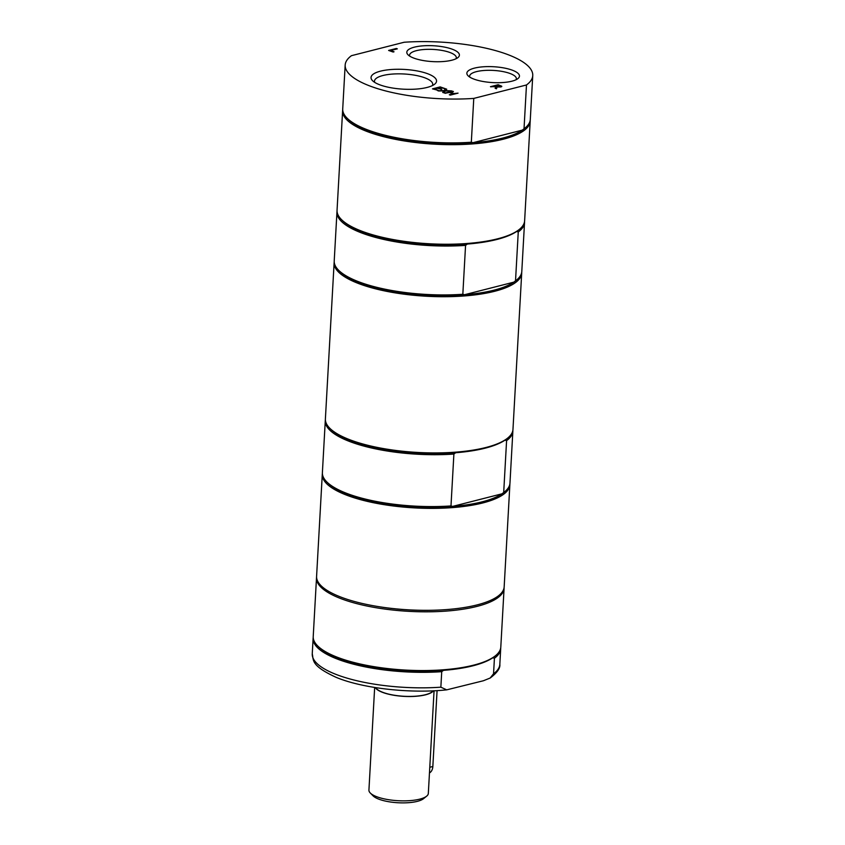 <?xml version="1.0" encoding="UTF-8"?>
<svg xmlns="http://www.w3.org/2000/svg" width="845" height="845" viewBox="0 0 845 845"><rect width="100%" height="100%" fill="white"/><g stroke="black" fill="none" stroke-linecap="round" stroke-linejoin="round"><path stroke-width="1.27" d="M429.471 772.9A9.39 6.475 -104.3 0 0 432.841 766.499L437.076 690.618M375.581 687.608A29.438 8.862 3.2 0 0 383.799 692.689A29.438 8.862 3.2 0 0 412.73 696.364A29.438 8.862 3.2 0 0 433.136 690.83M375.243 687.555A29.744 8.957 3.2 0 0 383.577 692.742A29.744 8.957 3.2 0 0 412.899 696.46A29.744 8.957 3.2 0 0 433.474 690.809M370.29 793.011L373.099 795.863A26.617 8.017 3.2 0 0 398.006 802.75A26.617 8.017 3.2 0 0 423.525 798.683L426.64 796.17A29.744 8.957 -176.8 0 1 377.747 797.088A29.744 8.957 -176.8 0 1 370.29 793.011A29.744 8.957 -176.8 0 1 368.927 790.107L374.662 687.46M434.066 690.787L428.32 793.423A29.744 8.957 -176.8 0 1 426.64 796.17M409.74 56.15A23.406 7.056 -176.8 0 1 409.582 55.178A23.406 7.056 -176.8 0 1 416.321 50.679A23.406 7.056 -176.8 0 1 442.009 50.436A23.406 7.056 -176.8 0 1 456.321 57.787A23.406 7.056 -176.8 0 1 456.046 58.738M469.799 77.127A23.406 7.056 -176.8 0 1 469.63 76.156A23.406 7.056 -176.8 0 1 476.379 71.656A23.406 7.056 -176.8 0 1 502.067 71.413A23.406 7.056 -176.8 0 1 516.369 78.765A23.406 7.056 -176.8 0 1 516.094 79.715M316.579 577.103A93.932 28.297 3.2 0 0 316.505 577.843A93.932 28.297 3.2 0 0 344.359 599.887A93.932 28.297 3.2 0 0 445.716 611.125A93.932 28.297 3.2 0 0 504.085 588.331A93.932 28.297 3.2 0 0 504.095 587.581M316.505 577.843L313.22 636.57A93.932 28.297 3.2 0 0 317.519 645.76A93.932 28.297 3.2 0 0 341.074 658.625A93.932 28.297 3.2 0 0 495.497 655.709A93.932 28.297 3.2 0 0 500.8 647.059L504.085 588.331M317.519 645.76L318.364 646.615A92.992 28.012 3.2 0 0 341.686 659.343A92.992 28.012 3.2 0 0 443.467 670.36A92.992 28.012 3.2 0 0 492.772 657.79A92.992 28.012 3.2 0 0 494.557 656.47L495.497 655.709M492.772 657.79L494.42 658.255L493.554 673.75L490.174 678.028L483.403 680.753L446.709 689.847L440.858 687.186L441.724 671.68L443.467 670.36M313.21 637.468A93.932 28.297 3.2 0 0 313.115 638.355A93.932 28.297 3.2 0 0 441.724 671.68M494.42 658.255A93.932 28.297 3.2 0 0 500.694 648.844A93.932 28.297 3.2 0 0 500.705 647.946M379.701 606.816A89.243 26.882 3.2 0 0 438.048 610.079M496.332 86.37L499.786 86.602L500.314 86.169L498.307 85.313L495.423 86.053L496.311 86.665L500.303 86.37M530.206 120.286A93.932 28.297 -176.8 0 1 530.195 121.184A93.932 28.297 -176.8 0 1 471.837 143.977A93.932 28.297 -176.8 0 1 370.48 132.749A93.932 28.297 -176.8 0 1 342.616 110.695A93.932 28.297 -176.8 0 1 342.711 109.808M526.477 84.975L524.027 128.799A93.932 28.297 3.2 0 0 524.998 128.049L524.058 128.81A92.992 28.012 -176.8 0 1 522.273 130.13A92.992 28.012 -176.8 0 1 472.968 142.699A92.992 28.012 -176.8 0 1 371.187 131.683A92.992 28.012 -176.8 0 1 347.865 118.955L347.02 118.099A93.932 28.297 3.2 0 0 471.32 142.235L473.77 98.411L526.477 84.975A93.932 28.297 3.2 0 0 532.751 75.575A93.932 28.297 3.2 0 0 404.142 42.25L351.446 55.685A93.932 28.297 3.2 0 0 345.172 65.086A93.932 28.297 3.2 0 0 473.77 98.411M524.027 128.799L522.273 130.13L472.968 142.699L471.32 142.235M345.172 65.086L342.721 108.91A93.932 28.297 3.2 0 0 347.02 118.099M524.998 128.049A93.932 28.297 3.2 0 0 530.301 119.398L532.751 75.575M450.417 92.295L453.997 93.552L458.053 93.14L450.353 95.105L449.318 94.746L453.089 93.784L449.508 92.527L444.702 93.13L452.392 91.165L453.427 91.524L450.396 92.601L453.976 93.848L457.546 93.267M445.188 93.299L452.931 91.661M449.804 94.915L453.089 93.784M396.305 48.482L397.34 48.852L390.559 50.573L394.034 51.788L393.126 52.02L388.615 50.446L396.305 48.482L396.844 48.978M389.101 50.615L396.294 48.788M390.559 50.573L393.538 51.915M445.547 90.595L451.568 90.88L445.336 90.996L443.868 92.834L442.685 92.422L443.857 90.985L437.742 90.7L444.079 90.584L445.516 88.767L446.699 89.179L445.526 90.89L450.734 90.89M438.555 90.985L444.058 90.88L445.495 89.063L446.509 89.412M442.864 92.485L443.857 90.985M440.182 86.898L445.051 88.598L440.298 87.489L438.196 88.028L441.777 89.274L437.287 88.26L434.425 88.989L438.27 90.33L432.482 88.862L440.182 86.898L444.544 88.725M432.967 89.031L440.161 87.193M438.196 88.028L441.27 89.412M434.425 88.989L437.763 90.457M495.751 86.686L490.47 86.686L498.159 84.732L501.74 86.222L500.948 86.961L497.071 86.972L496.49 88.788L495.149 88.324L495.751 86.686L495.233 88.355M495.423 86.053L496.311 86.665M498.159 84.732L501.761 86.57M501.729 86.517L500.948 86.961M490.956 86.855L498.149 85.028M511.88 81.194A26.353 7.943 3.2 0 0 517.985 78.553A26.353 7.943 3.2 0 0 493.607 66.734A26.353 7.943 3.2 0 0 468.056 75.765A26.353 7.943 3.2 0 0 511.88 81.194M451.821 60.217A26.353 7.943 3.2 0 0 457.927 57.576A26.353 7.943 3.2 0 0 433.548 45.757A26.353 7.943 3.2 0 0 408.008 54.788A26.353 7.943 3.2 0 0 451.821 60.217M374.694 82.356A29.174 8.788 -176.8 0 1 374.483 81.131A29.174 8.788 -176.8 0 1 404.09 73.99A29.174 8.788 -176.8 0 1 432.724 84.384A29.174 8.788 -176.8 0 1 432.376 85.588M427.105 87.436A32.807 9.886 3.2 0 0 434.7 84.151A32.807 9.886 3.2 0 0 404.343 69.427A32.807 9.886 3.2 0 0 372.539 80.676A32.807 9.886 3.2 0 0 427.105 87.436M521.703 272.322A93.932 28.297 -176.8 0 1 521.703 273.22A93.932 28.297 -176.8 0 1 494.631 291.293A93.932 28.297 -176.8 0 1 361.977 284.786A93.932 28.297 -176.8 0 1 334.124 262.732A93.932 28.297 -176.8 0 1 334.219 261.844M342.616 110.695L337.049 210.268A93.932 28.297 3.2 0 0 341.359 219.468A93.932 28.297 3.2 0 0 364.913 232.322A93.932 28.297 3.2 0 0 497.568 238.818A93.932 28.297 3.2 0 0 519.326 229.417A93.932 28.297 3.2 0 0 524.629 220.756L530.195 121.184M341.359 219.468L342.204 220.313A92.992 28.012 3.2 0 0 467.306 244.057A92.992 28.012 3.2 0 0 496.849 239.484A92.992 28.012 3.2 0 0 516.612 231.488A92.992 28.012 3.2 0 0 518.397 230.167L519.326 229.417M338.518 270.146A93.932 28.297 3.2 0 0 462.828 294.271L465.563 245.388A93.932 28.297 -176.8 0 1 336.954 212.053L334.219 260.947A93.932 28.297 3.2 0 0 338.518 270.146L339.363 270.991A92.992 28.012 3.2 0 0 464.475 294.736A92.992 28.012 3.2 0 0 494.019 290.162A92.992 28.012 3.2 0 0 513.781 282.167A92.992 28.012 3.2 0 0 515.566 280.846L516.496 280.096A93.932 28.297 3.2 0 0 521.798 271.435L524.534 222.541A93.932 28.297 -176.8 0 1 518.26 231.952L515.524 280.836A93.932 28.297 3.2 0 0 516.496 280.096M465.563 245.388L467.306 244.057M336.954 212.053A93.932 28.297 -176.8 0 1 337.049 211.165M516.612 231.488L518.26 231.952M524.534 221.643A93.932 28.297 -176.8 0 1 524.534 222.541M515.524 280.836L513.781 282.167L464.475 294.736L462.828 294.271M334.124 262.732L325.388 418.951A93.932 28.297 3.2 0 0 329.687 428.14A93.932 28.297 3.2 0 0 485.896 447.501A93.932 28.297 3.2 0 0 507.665 438.09A93.932 28.297 3.2 0 0 512.968 429.44L521.703 273.22M322.283 474.394L316.59 576.353A93.932 28.297 3.2 0 0 344.443 598.397A93.932 28.297 3.2 0 0 477.098 604.904A93.932 28.297 3.2 0 0 504.169 586.842L509.862 484.882A93.932 28.297 -176.8 0 1 482.801 502.944A93.932 28.297 -176.8 0 1 379.711 503.916A93.932 28.297 -176.8 0 1 322.283 474.394A93.932 28.297 -176.8 0 1 322.378 473.506M509.873 483.984A93.932 28.297 -176.8 0 1 509.862 484.882M506.588 440.625L503.694 492.498A93.932 28.297 3.2 0 0 504.666 491.748A93.932 28.297 3.2 0 0 509.968 483.097L512.862 431.225A93.932 28.297 -176.8 0 1 506.588 440.625L504.94 440.171A92.992 28.012 -176.8 0 1 455.635 452.74A92.992 28.012 -176.8 0 1 330.532 428.996L329.687 428.14M512.873 430.327A93.932 28.297 -176.8 0 1 512.862 431.225M507.665 438.09L506.725 438.851A92.992 28.012 -176.8 0 1 504.94 440.171M504.666 491.748L503.726 492.508A92.992 28.012 -176.8 0 1 501.941 493.829A92.992 28.012 -176.8 0 1 452.635 506.398A92.992 28.012 -176.8 0 1 327.533 482.653L326.688 481.798A93.932 28.297 3.2 0 0 450.987 505.933L453.892 454.061L455.635 452.74M453.892 454.061A93.932 28.297 -176.8 0 1 325.283 420.736A93.932 28.297 -176.8 0 1 325.378 419.849M325.283 420.736L322.389 472.608A93.932 28.297 3.2 0 0 326.688 481.798M503.694 492.498L501.941 493.829L452.635 506.398L450.987 505.933M429.788 767.281L432.841 766.499M446.709 689.847C410.448 693.745 362.716 688.443 336.342 677.426C310.21 665.448 313.844 660.029 312.249 653.861A93.932 28.297 3.2 0 0 440.858 687.186M493.554 673.75A93.932 28.297 3.2 0 0 499.828 664.35C500.388 668.163 497.166 672.726 490.174 678.028M312.249 653.861L313.115 638.355M499.828 664.35L500.694 648.844"/></g></svg>
